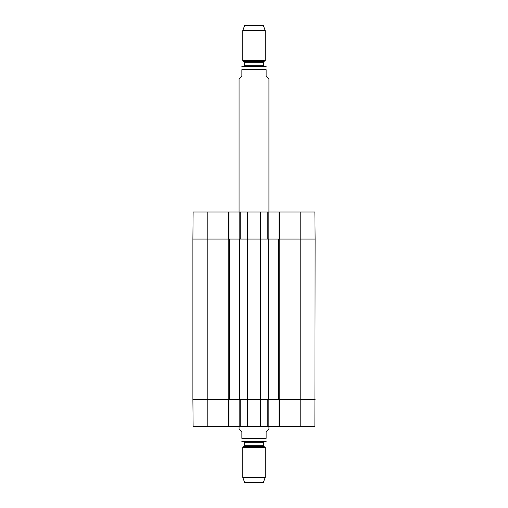 <?xml version="1.0" encoding="UTF-8"?>
<svg xmlns="http://www.w3.org/2000/svg" width="508" height="508" viewBox="0 0 508 508"><rect width="100%" height="100%" fill="white"/><g stroke="black" fill="none" stroke-linecap="round" stroke-linejoin="round"><path stroke-width="0.76" d="M300.184 212.014L300.184 239.071L315.112 239.071L314.877 212.014L279.381 212.014L279.381 239.071L300.184 239.071L300.184 399.555L315.112 399.555L279.381 399.555L279.381 426.618L314.877 426.618L315.112 239.071L278.727 239.071L278.727 399.555L300.184 399.555L300.184 426.618M278.727 399.555L268.465 399.555L268.465 239.071L260.464 239.071L260.464 399.555L268.465 399.555M260.464 399.555L247.536 399.555L247.536 239.071L239.535 239.071L239.535 399.555L247.536 399.555M239.535 399.555L229.273 399.555L229.273 239.071L192.888 239.071L192.888 399.555L229.273 399.555M229.273 239.071L239.535 239.071M247.536 239.071L260.464 239.071M268.465 239.071L278.727 239.071M239.071 426.618L239.071 428.854L241.871 431.654L241.871 438.372C241.871 443.071 241.871 443.071 241.871 438.372L266.129 438.372C266.129 443.071 266.129 443.071 266.129 438.372L266.129 431.654L268.929 428.854L268.929 426.618M266.129 441.522L241.871 441.522M242.805 477.476L244.672 482.6L263.328 482.6L265.195 477.476L265.195 447.288L242.805 447.288L242.805 477.476L265.195 477.476M244.672 442.29L263.328 442.29L264.077 441.547L243.923 441.547L244.672 442.29L244.672 445.783L242.805 447.288M268.929 212.014L268.929 79.146L266.129 76.346L266.129 69.628C266.129 64.929 266.129 64.929 266.129 69.628L241.871 69.628L241.871 76.346L239.071 79.146L239.071 212.014M241.871 69.628C241.871 64.929 241.871 64.929 241.871 69.628M266.129 66.478L241.871 66.478M242.246 66.453L264.077 66.453L243.923 66.453L244.672 65.71L244.672 62.217L242.805 60.712L265.195 60.712L265.195 30.524L242.805 30.524L242.805 60.712M265.195 30.524L263.328 25.4L244.672 25.4L242.805 30.524M279.006 399.555L279.006 426.618L279.381 426.618M279.006 426.618L268.18 426.618L268.18 399.555M239.82 399.555L239.82 426.618L268.18 426.618M239.82 426.618L228.994 426.618L228.994 399.555M228.619 426.618L228.619 399.555L192.888 399.555L193.123 426.618L228.994 426.618M267.811 426.618L267.811 399.555L260.572 399.555L260.636 426.618L260.375 399.555L247.625 399.555L247.555 426.618L247.428 399.555L240.189 399.555L240.189 426.618M268.18 239.071L268.18 212.014L239.82 212.014L239.82 239.071M268.18 212.014L279.006 212.014L279.006 239.071M279.381 212.014L279.006 212.014M207.816 212.014L193.123 212.014L192.888 239.071L228.619 239.071L228.619 212.014L207.816 212.014L207.816 426.618M228.994 239.071L228.994 212.014L228.619 212.014M228.994 212.014L239.82 212.014M240.189 212.014L240.189 239.071L247.428 239.071L247.364 212.014L247.625 239.071L260.401 239.071M260.61 212.014L260.572 239.071L267.811 239.071L267.811 212.014M240.005 399.555L240.005 239.071M228.81 239.071L228.81 399.555M267.995 239.071L267.995 399.555M279.19 399.555L279.19 239.071M244.297 446.424L263.703 446.424L265.195 447.288M244.672 445.783L263.328 445.783L263.703 446.424M244.672 62.217L263.328 62.217L263.703 61.576L244.297 61.576M263.328 62.217L263.328 65.71L244.672 65.71M260.445 212.014L260.375 239.071M263.328 445.783L263.328 442.29M263.703 61.576L265.195 60.712M263.328 65.71L264.077 66.453"/></g></svg>
